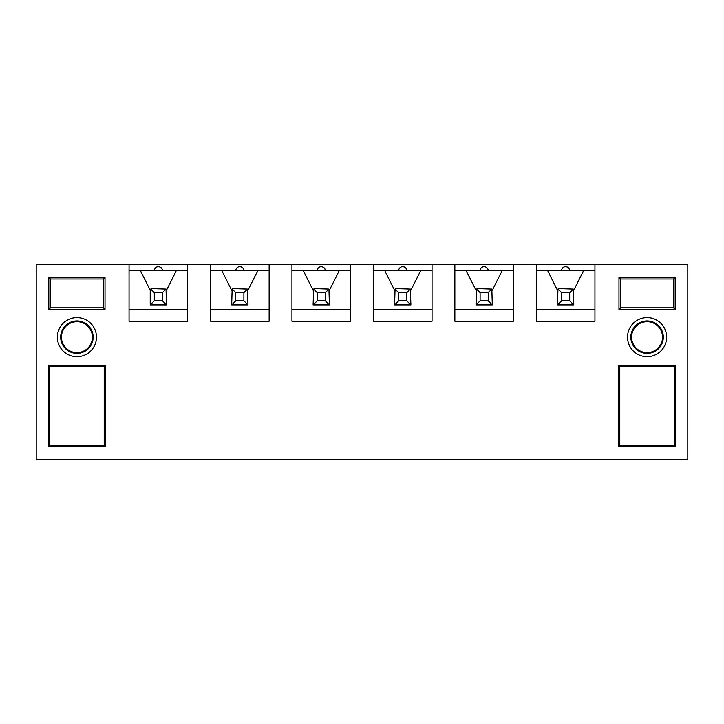 <?xml version="1.0" encoding="UTF-8"?>
<svg xmlns="http://www.w3.org/2000/svg" width="724" height="724" viewBox="0 0 724 724"><rect width="100%" height="100%" fill="white"/><g stroke="black" fill="none" stroke-linecap="round" stroke-linejoin="round"><path stroke-width="1.09" d="M687.8 459.659L36.2 459.659L36.2 264.179L687.8 264.179L687.8 459.659M536.303 270.767L547.706 270.767L557.48 290.315L557.48 304.904L573.77 304.904L573.29 289.093L569.697 292.686L561.553 292.686L561.553 300.831L569.697 300.831L569.697 292.686M557.48 290.315L557.48 304.904L557.96 289.093L559.109 288.614L573.29 289.093M488.248 300.831L491.84 304.424L490.691 304.904L492.32 304.904L491.84 289.093L488.248 292.686L480.103 292.686L480.103 300.831L488.248 300.831L488.248 292.686M476.03 303.275L476.03 304.904L477.659 304.904L476.51 304.424L476.03 303.275L476.03 304.904L476.51 289.093L477.659 288.614L491.84 289.093M406.798 300.831L410.39 304.424L409.241 304.904L410.87 304.904L410.39 289.093L406.798 292.686L398.653 292.686L398.653 300.831L406.798 300.831L406.798 292.686M394.58 303.275L394.58 304.904L396.209 304.904L395.06 304.424L394.58 303.275L394.58 304.904L395.06 289.093L396.209 288.614L410.39 289.093M325.348 300.831L328.94 304.424L327.791 304.904L329.42 304.904L328.94 289.093L325.348 292.686L317.202 292.686L317.202 300.831L325.348 300.831L325.348 292.686M313.13 303.275L313.13 304.904L314.759 304.904L313.61 304.424L313.13 303.275L313.13 304.904L313.61 289.093L314.759 288.614L328.94 289.093M243.898 300.831L247.49 304.424L246.341 304.904L247.97 304.904L247.49 289.093L243.898 292.686L235.752 292.686L235.752 300.831L243.898 300.831L243.898 292.686M231.68 303.275L231.68 304.904L233.309 304.904L232.16 304.424L231.68 303.275L231.68 304.904L232.16 289.093L233.309 288.614L247.49 289.093M162.447 300.831L166.04 304.424L164.891 304.904L166.52 304.904L166.04 289.093L162.447 292.686L154.303 292.686L154.303 300.831L162.447 300.831L162.447 292.686M129.053 270.767L140.456 270.767L150.23 290.315L150.23 304.904L151.859 304.904L150.71 304.424L150.23 303.275L150.71 289.093L151.859 288.614L166.04 289.093M150.23 290.315L150.23 303.275M76.925 317.61A19.548 19.548 0 0 1 96.473 337.158A19.548 19.548 0 0 1 76.925 356.706A19.548 19.548 0 0 1 57.377 337.158A19.548 19.548 0 0 1 76.925 317.61M105.025 309.465L48.825 309.465L48.825 277.373L105.025 277.373L105.025 309.465L103.396 307.836L103.396 279.002L50.454 279.002L50.454 307.836L103.396 307.836M48.662 365.177L105.188 365.177L105.188 446.627L48.662 446.627L48.662 365.177L49.639 366.154L49.639 445.649L104.211 445.649L104.211 366.154L49.639 366.154M647.075 317.61A19.548 19.548 0 0 1 666.623 337.158A19.548 19.548 0 0 1 647.075 356.706A19.548 19.548 0 0 1 627.527 337.158A19.548 19.548 0 0 1 647.075 317.61M675.175 309.465L618.975 309.465L618.975 277.373L675.175 277.373L675.175 309.465L673.546 307.836L673.546 279.002L620.604 279.002L620.604 307.836L673.546 307.836M618.812 365.177L675.338 365.177L675.338 446.627L618.812 446.627L618.812 365.177L619.789 366.154L619.789 445.649L674.361 445.649L674.361 366.154L619.789 366.154M536.303 264.179L536.303 321.194L594.947 321.194L594.947 264.179M454.853 264.179L454.853 321.194L513.497 321.194L513.497 264.179M373.403 264.179L373.403 321.194L432.047 321.194L432.047 264.179M291.953 264.179L291.953 321.194L350.597 321.194L350.597 264.179M210.503 264.179L210.503 321.194L269.147 321.194L269.147 264.179M129.053 264.179L129.053 321.194L187.697 321.194L187.697 264.179M129.053 309.791L187.697 309.791M166.52 290.243L176.294 270.767L187.697 270.767M140.456 270.767L176.294 270.767M158.375 266.694C160.846 266.939 162.203 268.296 162.447 270.767A4.072 4.072 0 0 0 158.375 266.694A4.072 4.072 0 0 0 154.303 270.767M210.503 270.767L221.906 270.767L231.68 290.315M210.503 309.791L269.147 309.791M247.97 290.243L257.744 270.767L269.147 270.767M221.906 270.767L257.744 270.767M239.825 266.694C242.296 266.939 243.653 268.296 243.898 270.767A4.072 4.072 0 0 0 239.825 266.694A4.072 4.072 0 0 0 235.752 270.767M291.953 270.767L303.356 270.767L313.13 290.315M291.953 309.791L350.597 309.791M329.42 290.243L339.194 270.767L350.597 270.767M303.356 270.767L339.194 270.767M321.275 266.694C323.746 266.939 325.103 268.296 325.348 270.767A4.072 4.072 0 0 0 321.275 266.694A4.072 4.072 0 0 0 317.202 270.767M373.403 270.767L384.806 270.767L394.58 290.315M373.403 309.791L432.047 309.791M410.87 290.243L420.644 270.767L432.047 270.767M384.806 270.767L420.644 270.767M402.725 266.694C405.196 266.939 406.553 268.296 406.798 270.767A4.072 4.072 0 0 0 402.725 266.694A4.072 4.072 0 0 0 398.653 270.767M454.853 270.767L466.256 270.767L476.03 290.315M454.853 309.791L513.497 309.791M492.32 290.243L502.094 270.767L513.497 270.767M466.256 270.767L502.094 270.767M484.175 266.694C486.646 266.939 488.003 268.296 488.248 270.767A4.072 4.072 0 0 0 484.175 266.694A4.072 4.072 0 0 0 480.103 270.767M536.303 309.791L594.947 309.791M573.77 290.243L583.544 270.767L594.947 270.767M547.706 270.767L583.544 270.767M565.625 266.694C568.096 266.939 569.453 268.296 569.697 270.767A4.072 4.072 0 0 0 565.625 266.694A4.072 4.072 0 0 0 561.553 270.767M631.6 337.158A15.476 15.476 0 0 1 647.075 321.682A15.476 15.476 0 0 1 662.551 337.158A15.476 15.476 0 0 1 647.075 352.633A15.476 15.476 0 0 1 631.6 337.158M647.075 353.384A16.227 16.227 0 0 0 661.13 329.049A16.227 16.227 0 0 0 633.02 329.049A16.227 16.227 0 0 0 647.075 353.384M618.812 446.627L619.789 445.649M675.338 446.627L674.361 445.649M674.361 366.154L675.338 365.177M675.175 277.373L673.546 279.002M618.975 277.373L620.604 279.002M620.604 307.836L618.975 309.465M92.4 337.158A15.476 15.476 0 0 1 76.925 352.633A15.476 15.476 0 0 1 61.45 337.158A15.476 15.476 0 0 1 76.925 321.682A15.476 15.476 0 0 1 92.4 337.158M76.925 353.384A16.227 16.227 0 0 0 90.98 329.049A16.227 16.227 0 0 0 62.87 329.049A16.227 16.227 0 0 0 76.925 353.384M48.662 446.627L49.639 445.649M105.188 446.627L104.211 445.649M104.211 366.154L105.188 365.177M105.025 277.373L103.396 279.002M48.825 277.373L50.454 279.002M50.454 307.836L48.825 309.465M164.891 304.904L151.859 304.904M154.303 300.831L150.71 304.424M154.303 292.686L150.71 289.093M166.04 304.424L166.52 303.275M674.225 459.659L617.853 459.659M675.682 459.659L674.225 459.821M676.397 459.821L675.682 459.821M246.341 304.904L233.309 304.904M235.752 300.831L232.16 304.424M235.752 292.686L232.16 289.093M247.49 304.424L247.97 303.275M409.241 304.904L396.209 304.904M398.653 300.831L395.06 304.424M398.653 292.686L395.06 289.093M410.39 304.424L410.87 303.275M104.075 459.659L47.703 459.659M105.532 459.659L104.075 459.821M106.247 459.821L105.532 459.821M327.791 304.904L314.759 304.904M317.202 300.831L313.61 304.424M317.202 292.686L313.61 289.093M328.94 304.424L329.42 303.275M569.697 300.831L573.29 304.424L572.141 304.904L559.109 304.904L557.96 304.424L557.48 303.275M561.553 300.831L557.96 304.424M561.553 292.686L557.96 289.093M573.29 304.424L573.77 303.275M490.691 304.904L477.659 304.904M480.103 300.831L476.51 304.424M480.103 292.686L476.51 289.093M491.84 304.424L492.32 303.275"/></g></svg>
